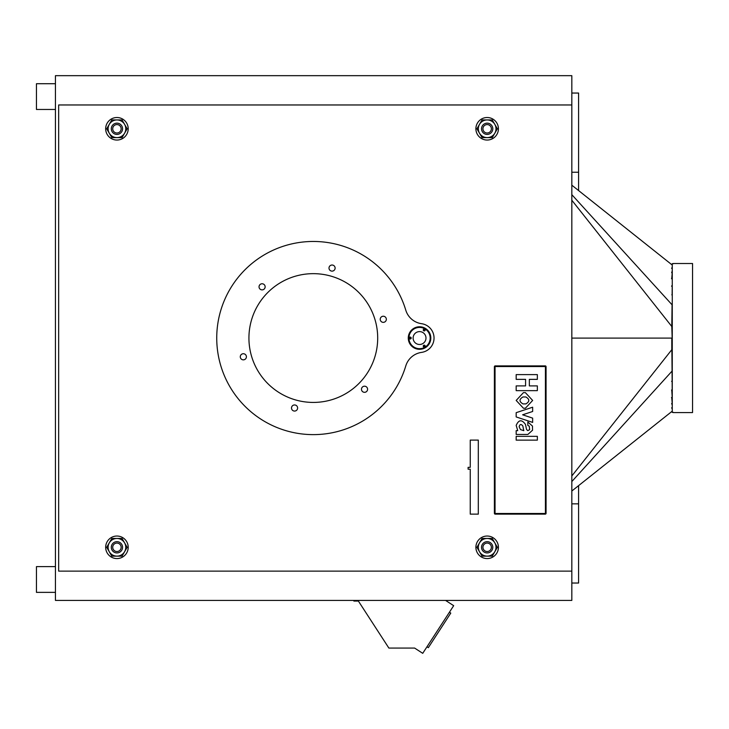 <?xml version="1.0" encoding="UTF-8"?>
<svg xmlns="http://www.w3.org/2000/svg" width="729" height="729" viewBox="0 0 729 729"><rect width="100%" height="100%" fill="white"/><g stroke="black" fill="none" stroke-linecap="round" stroke-linejoin="round"><path stroke-width="1.09" d="M55.44 109.468L36.45 109.468L36.45 83.717L55.44 83.717M55.44 566.615L36.45 566.615L36.45 592.367L55.44 592.367M571.828 104.967L58.666 104.967L58.666 571.126L571.828 571.126L571.828 600.423L55.44 600.423L55.44 75.67L571.828 75.67L571.828 571.126M571.828 583.036L578.589 583.036L578.589 503.839L571.828 503.839M571.828 93.048L578.589 93.048L578.589 172.244L571.828 172.244M578.589 503.839L578.589 485.642M578.589 190.561L578.589 172.244M487.154 140.05A11.272 11.272 0 0 0 498.426 128.787A11.272 11.272 0 0 0 487.154 117.515A11.272 11.272 0 0 0 475.891 128.787A11.272 11.272 0 0 0 487.154 140.05M487.154 558.569A11.272 11.272 0 0 0 498.426 547.297A11.272 11.272 0 0 0 487.154 536.034A11.272 11.272 0 0 0 475.891 547.297A11.272 11.272 0 0 0 487.154 558.569M116.932 140.05A11.272 11.272 0 0 0 128.204 128.787A11.272 11.272 0 0 0 116.932 117.515A11.272 11.272 0 0 0 105.669 128.787A11.272 11.272 0 0 0 116.932 140.05M116.932 558.569A11.272 11.272 0 0 0 128.204 547.297A11.272 11.272 0 0 0 116.932 536.034A11.272 11.272 0 0 0 105.669 547.297A11.272 11.272 0 0 0 116.932 558.569M421.572 352.389A14.489 14.489 0 0 0 421.572 323.694A14.489 14.489 0 0 1 421.572 352.389A19.319 19.319 0 0 0 405.78 365.94A96.583 96.583 0 0 1 257.1 416.578A96.583 96.583 0 0 1 257.1 259.506A96.583 96.583 0 0 1 405.78 310.153A96.583 96.583 0 0 0 257.1 259.506A96.583 96.583 0 0 0 257.1 416.578A96.583 96.583 0 0 0 405.78 365.94M405.78 310.153A19.319 19.319 0 0 0 421.572 323.694M361.62 390.197A3.062 3.062 0 0 1 363.589 386.352A3.062 3.062 0 0 1 367.443 388.32A3.062 3.062 0 0 1 365.475 392.175A3.062 3.062 0 0 1 361.62 390.197M382.634 322.282A3.062 3.062 0 0 1 380.292 318.655A3.062 3.062 0 0 1 383.919 316.304A3.062 3.062 0 0 1 386.27 319.94A3.062 3.062 0 0 1 382.634 322.282M313.315 273.657A64.389 64.389 0 0 1 377.695 338.046A64.389 64.389 0 0 1 313.315 402.426A64.389 64.389 0 0 1 248.926 338.046A64.389 64.389 0 0 1 313.315 273.657M243.987 353.802A3.062 3.062 0 0 1 246.338 357.429A3.062 3.062 0 0 1 242.702 359.78A3.062 3.062 0 0 1 240.351 356.153A3.062 3.062 0 0 1 243.987 353.802M265.001 285.886A3.062 3.062 0 0 1 263.032 289.732A3.062 3.062 0 0 1 259.187 287.764A3.062 3.062 0 0 1 261.155 283.909A3.062 3.062 0 0 1 265.001 285.886M292.293 405.962A3.062 3.062 0 0 1 296.612 405.743A3.062 3.062 0 0 1 296.831 410.062A3.062 3.062 0 0 1 292.511 410.281A3.062 3.062 0 0 1 292.293 405.962M334.329 270.131A3.062 3.062 0 0 1 330.009 270.341A3.062 3.062 0 0 1 329.79 266.021A3.062 3.062 0 0 1 334.11 265.812A3.062 3.062 0 0 1 334.329 270.131M673.231 412.322L672.266 412.295L672.266 263.643L673.231 263.761M673.231 412.459L672.266 412.295M673.231 263.515L692.55 263.515L692.55 412.568L673.231 412.568M672.266 410.837L672.266 412.441M672.065 304.795L671.801 326.501L571.828 200.229M672.074 304.203L672.074 326.118M672.202 285.549L672.138 294.853M671.728 278.733L672.266 272.354L672.238 278.068L671.491 278.706M672.266 272.054L672.266 270.705L671.701 272.764L672.266 272.354M571.828 185.184L672.266 265.055L571.828 185.184M671.801 349.692L671.801 338.101L571.828 338.101L672.165 338.101L671.901 351.223L671.801 349.692L571.828 475.973M671.983 361.156L672.165 347.305M571.828 481.541L671.682 371.508L672.074 372L671.901 351.223M672.074 372L672.138 381.34M671.701 403.438L672.266 405.497L672.238 397.752L672.147 381.868L671.6 381.294M672.147 381.868L671.819 381.331L672.147 381.868M671.537 390.024L671.965 390.644L672.193 390.188M672.238 397.752L671.755 390.042M672.202 390.653L671.764 390.033M671.491 397.487L671.965 398.052M672.266 403.848L671.728 397.469M672.266 411.147L571.828 491.018L672.266 411.147M672.029 408.623L671.691 407.793M671.992 360.381L672.02 357.319M571.828 194.661L672.056 304.777M672.147 294.334L671.819 294.871M671.537 286.169L671.91 285.686M672.029 267.57L671.609 268.354M671.983 315.21L672.165 338.101L671.801 326.501M672.165 328.897L671.901 324.97M672.202 267.625L671.691 268.4M545.429 513.498L545.429 366.532L495.046 366.532L495.046 513.498L545.429 513.498L495.046 513.498L495.046 366.532L545.429 366.532L545.429 513.498M516.178 379.362L516.178 374.615L537.346 374.615L537.346 379.362L529.345 379.362L529.345 385.896L537.346 385.896L537.346 390.644L516.178 390.644L516.178 385.896L525.582 385.896L525.582 379.362L516.178 379.362M525.381 392.63L523.44 392.63L516.178 400.44L523.44 408.24L525.381 408.24L532.644 400.44L525.381 392.63M525.864 396.968L522.957 396.968C519.048 399.282 519.048 401.597 522.957 403.902L525.864 403.902C529.773 401.597 529.773 399.282 525.864 396.968M516.178 412.669L516.178 416.942L532.644 422.401L532.644 418.127L522.62 414.801L532.644 411.484L532.644 407.201L516.178 412.669M516.178 430.648L516.178 434.448L527.869 434.448L532.544 430.21L532.48 426.073L527.823 421.991L527.823 425.408L529.263 426.164L529.655 429.645L527.741 430.629L526.557 429.518L525.481 424.433C521.809 419.284 518.711 419.612 516.178 425.417L517.727 430.648L516.178 430.648M523.805 430.648L520.488 429.6L519.139 426.766C519.859 424.105 521.089 423.841 522.821 425.973L523.805 430.648M537.346 436.343L516.178 436.343L516.178 440.143L537.346 440.143L537.346 436.343M494.399 366.696A0.802 0.802 0 0 1 495.201 365.894L545.265 365.894A0.802 0.802 0 0 1 546.067 366.696L546.067 513.334A0.802 0.802 0 0 1 545.265 514.136L495.201 514.136A0.802 0.802 0 0 1 494.399 513.334L494.399 366.696M116.02 134.346L115.483 134.227M115.1 134.118L114.526 133.881M116.932 134.418C113.815 133.835 113.815 133.835 116.932 134.418C120.048 133.835 120.048 133.835 116.932 134.418L117.834 134.346M121.88 131.484A5.632 5.632 0 0 1 114.234 133.726A5.632 5.632 0 0 1 111.993 126.09A5.632 5.632 0 0 1 119.638 123.839A5.632 5.632 0 0 1 121.88 131.484M122.044 137.635L111.819 137.635L106.707 128.787L111.819 119.93L122.044 119.93L127.156 128.787L122.044 137.635M116.932 123.155C113.815 123.739 113.815 123.739 116.932 123.155C120.048 123.739 120.048 123.739 116.932 123.155L116.029 123.228M113.232 126.764A4.219 4.219 0 0 0 114.909 132.487A4.219 4.219 0 0 0 120.64 130.81A4.219 4.219 0 0 0 118.955 125.087A4.219 4.219 0 0 0 113.232 126.764M124.686 133.024A8.83 8.83 0 0 1 112.703 136.533A8.83 8.83 0 0 1 109.186 124.55A8.83 8.83 0 0 1 121.169 121.032A8.83 8.83 0 0 1 124.686 133.024M116.02 552.855L115.483 552.746M115.1 552.628L114.526 552.391M116.932 552.937C113.815 552.345 113.815 552.345 116.932 552.937C120.048 552.345 120.048 552.345 116.932 552.937L117.834 552.864M121.88 550.003A5.632 5.632 0 0 1 114.234 552.245A5.632 5.632 0 0 1 111.993 544.599A5.632 5.632 0 0 1 119.638 542.358A5.632 5.632 0 0 1 121.88 550.003M122.044 556.154L111.819 556.154L106.707 547.297L111.819 538.449L122.044 538.449L127.156 547.297L122.044 556.154M116.932 541.665C113.815 542.248 113.815 542.248 116.932 541.665C120.048 542.248 120.048 542.248 116.932 541.665L116.029 541.738M113.232 545.274A4.219 4.219 0 0 0 114.909 551.006A4.219 4.219 0 0 0 120.64 549.32A4.219 4.219 0 0 0 118.955 543.597A4.219 4.219 0 0 0 113.232 545.274M124.686 551.534A8.83 8.83 0 0 1 112.703 555.051A8.83 8.83 0 0 1 109.186 543.069A8.83 8.83 0 0 1 121.169 539.551A8.83 8.83 0 0 1 124.686 551.534M487.154 552.937C484.038 552.345 484.038 552.345 487.154 552.937C484.038 552.345 484.038 552.345 487.154 552.937C490.271 552.345 490.271 552.345 487.154 552.937L488.056 552.864M485.323 552.628L484.749 552.391M492.102 550.003A5.632 5.632 0 0 1 484.457 552.245A5.632 5.632 0 0 1 482.215 544.599A5.632 5.632 0 0 1 489.861 542.358A5.632 5.632 0 0 1 492.102 550.003M492.266 556.154L482.042 556.154L476.93 547.297L482.042 538.449L492.266 538.449L497.378 547.297L492.266 556.154M487.154 541.665C484.038 542.248 484.038 542.248 487.154 541.665C490.271 542.248 490.271 542.248 487.154 541.665L486.252 541.738M483.455 545.274A4.219 4.219 0 0 0 485.131 551.006A4.219 4.219 0 0 0 490.863 549.32A4.219 4.219 0 0 0 489.177 543.597A4.219 4.219 0 0 0 483.455 545.274M494.909 551.534A8.83 8.83 0 0 1 482.926 555.051A8.83 8.83 0 0 1 479.409 543.069A8.83 8.83 0 0 1 491.392 539.551A8.83 8.83 0 0 1 494.909 551.534M487.154 134.418C484.038 133.835 484.038 133.835 487.154 134.418C484.038 133.835 484.038 133.835 487.154 134.418C490.271 133.835 490.271 133.835 487.154 134.418L488.056 134.346M485.323 134.118L484.749 133.881M492.102 131.484A5.632 5.632 0 0 1 484.457 133.726A5.632 5.632 0 0 1 482.215 126.09A5.632 5.632 0 0 1 489.861 123.839A5.632 5.632 0 0 1 492.102 131.484M492.266 137.635L482.042 137.635L476.93 128.787L482.042 119.93L492.266 119.93L497.378 128.787L492.266 137.635M487.154 123.155C484.038 123.739 484.038 123.739 487.154 123.155C490.271 123.739 490.271 123.739 487.154 123.155L486.252 123.228M483.455 126.764A4.219 4.219 0 0 0 485.131 132.487A4.219 4.219 0 0 0 490.863 130.81A4.219 4.219 0 0 0 489.177 125.087A4.219 4.219 0 0 0 483.455 126.764M494.909 133.024A8.83 8.83 0 0 1 482.926 136.533A8.83 8.83 0 0 1 479.409 124.55A8.83 8.83 0 0 1 491.392 121.032A8.83 8.83 0 0 1 494.909 133.024M478.306 440.097L478.306 514.136L470.251 514.136L470.251 469.203L468.1 469.203L468.1 467.362L470.251 467.362L470.251 440.097L478.306 440.097M410.536 337.463A0.665 0.665 0 0 1 410.801 338.365A0.665 0.665 0 0 1 409.898 338.63A0.665 0.665 0 0 1 409.634 337.727A0.665 0.665 0 0 1 410.536 337.463M423.868 329.39A0.665 0.665 0 0 1 424.788 329.608A0.665 0.665 0 0 1 424.56 330.529A0.665 0.665 0 0 1 423.649 330.301A0.665 0.665 0 0 1 423.868 329.39M423.549 346.147A0.665 0.665 0 0 1 424.205 345.464A0.665 0.665 0 0 1 424.879 346.111A0.665 0.665 0 0 1 424.232 346.794A0.665 0.665 0 0 1 423.549 346.147M425.053 330.437A0.966 0.966 0 0 0 424.697 329.125A0.966 0.966 0 0 0 423.385 329.472A0.966 0.966 0 0 0 423.731 330.793A0.966 0.966 0 0 0 425.053 330.437M410.217 337.08A0.966 0.966 0 0 1 411.183 338.046A0.966 0.966 0 0 1 410.217 339.012A0.966 0.966 0 0 1 409.251 338.046A0.966 0.966 0 0 1 410.217 337.08M425.198 341.126A6.443 6.443 0 0 1 416.459 343.696A6.443 6.443 0 0 1 413.899 334.957A6.443 6.443 0 0 1 422.638 332.397A6.443 6.443 0 0 1 425.198 341.126M423.385 346.612A0.966 0.966 0 0 1 423.731 345.291A0.966 0.966 0 0 1 425.053 345.646A0.966 0.966 0 0 1 424.697 346.968A0.966 0.966 0 0 1 423.385 346.612M429.436 343.441A11.272 11.272 0 0 1 414.145 347.933A11.272 11.272 0 0 1 409.662 332.643A11.272 11.272 0 0 1 424.952 328.15A11.272 11.272 0 0 1 429.436 343.441M445.574 600.423L453.675 605.681L422.729 653.33L414.628 648.072L388.876 648.072L358.386 601.061L353.875 601.061L353.875 600.423M449.419 612.223L450.777 613.098L428.333 647.662L426.984 646.787M672.202 398.152L671.691 397.487M672.211 404.176L671.646 403.465M672.202 408.577L671.609 407.848M672.202 278.05L671.691 278.715M672.211 272.026L671.646 272.728M410.227 332.953A10.625 10.625 0 0 1 424.642 328.715A10.625 10.625 0 0 1 428.871 343.14A10.625 10.625 0 0 1 414.455 347.368A10.625 10.625 0 0 1 410.227 332.953M671.983 361.456L671.983 360.855"/></g></svg>
